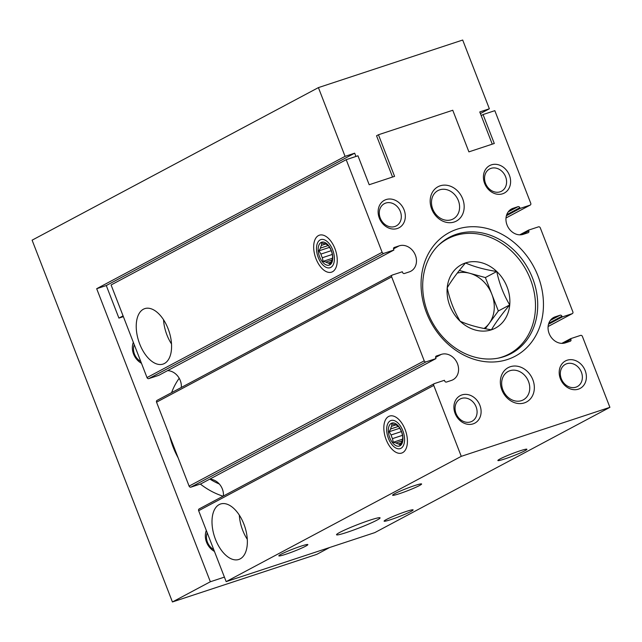 <?xml version="1.0" encoding="UTF-8"?>
<svg xmlns="http://www.w3.org/2000/svg" width="642" height="642" viewBox="0 0 642 642"><rect width="100%" height="100%" fill="white"/><g stroke="black" fill="none" stroke-linecap="round" stroke-linejoin="round"><path stroke-width="0.96" d="M458.34 200.561A16.09 13.418 61.9 0 0 437.964 190.586A16.09 13.418 61.9 0 0 433.695 211.098A16.09 13.418 61.9 0 0 453.1 218.986A16.09 13.418 61.9 0 0 458.34 200.561M532.587 278.179A65.853 54.915 61.9 0 0 449.239 237.339A65.853 54.915 61.9 0 0 431.745 321.273A65.853 54.915 61.9 0 0 511.176 353.565A65.853 54.915 61.9 0 0 532.587 278.179M562.207 316.963L561.927 316.241A1.557 1.3 -118.1 0 0 560.121 315.206L555.234 316.819A14.012 11.684 -118.1 0 0 553.693 317.477A14.012 11.684 -118.1 0 0 549.528 334.442A14.012 11.684 -118.1 0 0 565.337 342.868L570.232 341.255A1.557 1.3 -118.1 0 0 570.907 339.393L570.626 338.671L580.593 335.389A1.557 1.3 -118.1 0 1 582.398 336.424L609.9 407.333L461.269 456.342L433.767 385.433A1.557 1.3 -118.1 0 1 434.441 383.571L444.416 380.289L444.697 381.011A1.557 1.3 -118.1 0 0 446.495 382.046L451.39 380.433A14.012 11.684 -118.1 0 0 452.923 379.775A14.012 11.684 -118.1 0 0 457.096 362.81A14.012 11.684 -118.1 0 0 441.287 354.384L436.391 355.997A1.557 1.3 -118.1 0 0 435.709 357.859L435.99 358.581L426.023 361.863A1.557 1.3 -118.1 0 1 424.226 360.828L391.668 276.895A1.557 1.3 -118.1 0 1 392.342 275.033L402.317 271.751L402.598 272.473A1.557 1.3 -118.1 0 0 404.396 273.508L409.291 271.895A14.012 11.684 -118.1 0 0 410.824 271.237A14.012 11.684 -118.1 0 0 414.997 254.28A14.012 11.684 -118.1 0 0 399.188 245.846L394.292 247.459A1.557 1.3 -118.1 0 0 393.618 249.321L393.899 250.043L383.924 253.325A1.557 1.3 -118.1 0 1 382.126 252.29L346.198 159.673L357.963 155.789L369.19 184.736L394.581 176.365L378.443 134.756L452.762 110.255L468.901 151.865L494.292 143.487L483.065 114.549L494.83 110.665L530.757 203.289A1.557 1.3 -118.1 0 1 530.075 205.143L520.108 208.425L519.827 207.703A1.557 1.3 -118.1 0 0 518.03 206.668L513.135 208.281A14.012 11.684 -118.1 0 0 511.594 208.939A14.012 11.684 -118.1 0 0 507.429 225.904A14.012 11.684 -118.1 0 0 523.238 234.33L528.133 232.717A1.557 1.3 -118.1 0 0 528.807 230.863L528.527 230.133L538.494 226.851A1.557 1.3 -118.1 0 1 540.299 227.886L572.857 311.819A1.557 1.3 -118.1 0 1 572.174 313.681L562.207 316.963L548.501 324.266M570.626 338.671L561.814 343.366M609.9 407.333L374.792 532.619L226.161 581.628L198.651 510.711A1.557 1.3 -118.1 0 1 199.333 508.857M414.684 485.569A15.568 1.228 158.8 0 0 392.599 495.134A15.568 1.228 158.8 0 0 407.55 490.753A15.568 1.228 158.8 0 0 421.537 483.907A15.568 1.228 158.8 0 0 414.684 485.569M519.964 450.853A15.568 1.228 158.8 0 0 497.879 460.418A15.568 1.228 158.8 0 0 512.822 456.037A15.568 1.228 158.8 0 0 526.817 449.191A15.568 1.228 158.8 0 0 519.964 450.853M300.921 546.19A15.568 1.228 158.8 0 0 278.829 555.755A15.568 1.228 158.8 0 0 293.779 551.374A15.568 1.228 158.8 0 0 307.775 544.528A15.568 1.228 158.8 0 0 300.921 546.19M406.201 511.473A15.568 1.228 158.8 0 0 384.109 521.039A15.568 1.228 158.8 0 0 399.059 516.658A15.568 1.228 158.8 0 0 413.055 509.812A15.568 1.228 158.8 0 0 406.201 511.473M369.68 520.245A23.353 1.838 158.8 0 0 347.37 528.815A23.353 1.838 158.8 0 0 336.528 534.754A23.353 1.838 158.8 0 0 358.966 528.021A23.353 1.838 158.8 0 0 380.08 517.861A23.353 1.838 158.8 0 0 369.68 520.245M461.269 456.342L226.161 581.628M405.11 429.514A19.461 10.633 -108.2 0 0 397.591 418.383A19.461 10.633 -108.2 0 0 384.109 424.242A19.461 10.633 -108.2 0 0 392.511 449.721A19.461 10.633 -108.2 0 0 406.835 446.407A19.461 10.633 -108.2 0 0 405.11 429.514M243.904 524.145A29.195 15.946 -108.2 0 0 220.543 504.002A29.195 15.946 -108.2 0 0 214.532 536.72A29.195 15.946 -108.2 0 0 238.824 559.455A29.195 15.946 -108.2 0 0 243.904 524.145M209.693 479.165A14.012 11.684 -118.1 0 1 223.4 496.017M435.99 358.581L200.882 483.867L190.915 487.15A1.557 1.3 -118.1 0 1 189.109 486.114L156.552 402.181A1.557 1.3 -118.1 0 1 157.234 400.319M167.594 370.635A14.012 11.684 -118.1 0 1 181.301 387.479M393.899 250.043L158.783 375.329L148.816 378.611A1.557 1.3 -118.1 0 1 147.01 377.576L111.09 284.96L346.198 159.673M334.939 248.623A19.461 10.633 -108.2 0 0 327.428 237.492A19.461 10.633 -108.2 0 0 313.946 243.342A19.461 10.633 -108.2 0 0 322.348 268.821A19.461 10.633 -108.2 0 0 336.665 265.515A19.461 10.633 -108.2 0 0 334.939 248.623M168.124 328.784A29.195 15.946 -108.2 0 0 144.763 308.633A29.195 15.946 -108.2 0 0 138.76 341.351A29.195 15.946 -108.2 0 0 163.044 364.086A29.195 15.946 -108.2 0 0 168.124 328.784M483.065 114.549L481.171 115.56M520.108 208.425L506.402 215.728M528.527 230.133L519.715 234.836M532.828 379.703A19.461 16.227 61.9 0 0 503.529 371.694A19.461 16.227 61.9 0 0 515.678 403.024A19.461 16.227 61.9 0 0 532.828 379.703M462.657 198.803A19.461 16.227 61.9 0 0 433.358 190.794A19.461 16.227 61.9 0 0 445.516 222.132A19.461 16.227 61.9 0 0 462.657 198.803M537.996 275.98A70.066 58.43 61.9 0 0 432.515 247.146A70.066 58.43 61.9 0 0 476.268 359.945A70.066 58.43 61.9 0 0 537.996 275.98M585.175 370.603A15.568 12.984 61.9 0 0 561.734 364.191A15.568 12.984 61.9 0 0 571.46 389.261A15.568 12.984 61.9 0 0 585.175 370.603M479.895 405.311A15.568 12.984 61.9 0 0 456.454 398.907A15.568 12.984 61.9 0 0 466.18 423.969A15.568 12.984 61.9 0 0 479.895 405.311M509.395 175.234A15.568 12.984 61.9 0 0 485.954 168.83A15.568 12.984 61.9 0 0 495.68 193.892A15.568 12.984 61.9 0 0 509.395 175.234M404.115 209.95A15.568 12.984 61.9 0 0 380.674 203.538A15.568 12.984 61.9 0 0 390.4 228.608A15.568 12.984 61.9 0 0 404.115 209.95M400.335 211.483A12.623 10.521 61.9 0 0 384.357 203.658A12.623 10.521 61.9 0 0 381.011 219.741A12.623 10.521 61.9 0 0 396.226 225.936A12.623 10.521 61.9 0 0 400.335 211.483M505.615 176.775A12.623 10.521 61.9 0 0 489.637 168.95A12.623 10.521 61.9 0 0 486.283 185.032A12.623 10.521 61.9 0 0 501.506 191.22A12.623 10.521 61.9 0 0 505.615 176.775M476.107 406.851A12.623 10.521 61.9 0 0 460.137 399.027A12.623 10.521 61.9 0 0 456.783 415.109A12.623 10.521 61.9 0 0 472.006 421.296A12.623 10.521 61.9 0 0 476.107 406.851M581.387 372.143A12.623 10.521 61.9 0 0 565.417 364.311A12.623 10.521 61.9 0 0 562.063 380.401A12.623 10.521 61.9 0 0 577.286 386.588A12.623 10.521 61.9 0 0 581.387 372.143M239.314 515.117A29.195 15.946 -108.2 0 0 247.298 539.344M163.533 319.748A29.195 15.946 -108.2 0 0 171.526 343.984M528.502 381.46A16.09 13.418 61.9 0 0 508.135 371.477A16.09 13.418 61.9 0 0 503.858 391.989A16.09 13.418 61.9 0 0 523.27 399.878A16.09 13.418 61.9 0 0 528.502 381.46M378.443 134.756L376.549 135.767L392.559 177.031M345.067 156.351L354.665 153.181L106.283 285.546L96.685 288.707L210.351 581.756L172.425 601.963L32.1 240.172L318.408 87.609L345.067 156.351L96.685 288.707M318.408 87.609L462.697 40.037L489.364 108.779L480.393 113.554M489.364 108.779L479.767 111.941L492.262 144.161M178.123 457.794A73.958 61.672 -118.1 0 1 173.147 447.121A73.958 61.672 -118.1 0 1 169.657 435.966M171.591 392.655A73.958 61.672 -118.1 0 1 179.214 378.25M223.071 496.194A73.958 61.672 -118.1 0 1 200.336 484.044M214.444 551.422A15.568 12.984 -118.1 0 1 206.539 542.209A15.568 12.984 -118.1 0 1 206.315 530.469M141.473 363.292A15.568 12.984 -118.1 0 1 133.568 354.079A15.568 12.984 -118.1 0 1 133.343 342.33M106.283 285.546L118.914 318.103L123.376 316.634M224.411 577.118L210.351 581.756M354.665 153.181L355.941 156.463M329.643 547.506L316.723 554.391L172.425 601.963M140.767 361.47A12.623 10.521 -118.1 0 1 134.475 354.071A12.623 10.521 -118.1 0 1 134.25 344.674M213.738 549.6A12.623 10.521 -118.1 0 1 207.446 542.201A12.623 10.521 -118.1 0 1 207.222 532.804M210.062 479.181A62.282 51.938 61.9 0 0 219.315 484.004M123.079 315.88L118.914 318.103M437.94 245.806A65.291 54.442 -118.1 0 1 526.52 270.772A65.291 54.442 -118.1 0 1 497.839 358.22M449.857 305.809A35.968 29.989 -118.1 0 1 473.347 261.647A35.968 29.989 -118.1 0 1 509.732 304.926A35.968 29.989 -118.1 0 1 483.587 331.112A35.968 29.989 -118.1 0 1 449.857 305.809M447.209 287.833C449.769 299.966 454.095 311.105 460.178 321.257C468.78 325.045 479.197 327.893 491.427 329.803C495.728 322.485 501.827 314.187 509.716 304.926C503.609 294.686 499.283 283.547 496.756 271.502C484.598 269.608 474.173 266.759 465.506 262.955C457.65 272.168 451.551 280.466 447.209 287.833M457.289 273.083A31.137 25.969 -118.1 0 1 469.751 273.291A31.137 25.969 -118.1 0 1 491.86 294.277A31.137 25.969 -118.1 0 1 489.196 323.424A31.137 25.969 -118.1 0 1 484.068 328.487M459.351 270.442L485.384 277.561L498.344 310.985L485.304 328.728M485.384 277.561L496.756 271.502M498.344 310.985L509.716 304.926M390.296 420.815A14.79 8.081 71.8 0 1 404.34 436.416A14.79 8.081 71.8 0 1 394.132 446.864A14.79 8.081 71.8 0 1 387.11 425.566A14.79 8.081 71.8 0 1 390.296 420.815M391.275 423.351A12.07 6.589 71.8 0 1 402.895 437.459A12.07 6.589 71.8 0 1 392.711 442.884A12.07 6.589 71.8 0 1 391.275 423.351M399.741 428.246L389.148 431.737L390.649 428.984A10.007 5.465 71.8 0 1 391.596 426.28L395.833 424.884M389.148 431.737L391.09 434.971L401.411 431.568M402.574 439.184L393.233 442.266L392.503 438.622A10.007 5.465 71.8 0 1 391.09 434.971M393.233 442.266L396.066 442.948L402.157 440.942M391.596 426.28L391.885 423.929L394.718 424.611A10.007 5.465 71.8 0 1 397.085 425.558L398.706 426.641L400.64 429.883A10.007 5.465 71.8 0 1 402.061 433.535L402.783 437.17L402.502 439.521A10.007 5.465 71.8 0 1 401.547 442.234L400.046 444.978L398.425 443.895A10.007 5.465 71.8 0 1 396.066 442.948M398.425 443.895L401.186 442.988M392.503 438.622L402.486 435.332M390.649 428.984L398.425 426.416M320.125 239.923A14.79 8.081 71.8 0 1 334.177 255.524A14.79 8.081 71.8 0 1 323.969 265.973A14.79 8.081 71.8 0 1 316.947 244.674A14.79 8.081 71.8 0 1 320.125 239.923M321.112 242.459A12.07 6.589 71.8 0 1 332.725 256.567A12.07 6.589 71.8 0 1 322.549 261.992A12.07 6.589 71.8 0 1 321.112 242.459M329.571 247.347L318.978 250.845L320.486 248.093A10.007 5.465 71.8 0 1 321.433 245.38L325.663 243.984M318.978 250.845L320.92 254.08L331.248 250.677M332.404 258.293L323.062 261.366L322.34 257.731A10.007 5.465 71.8 0 1 320.92 254.08M323.062 261.366L325.903 262.056L331.994 260.05M321.433 245.38L321.714 243.029L324.555 243.719A10.007 5.465 71.8 0 1 326.914 244.658L328.535 245.75L330.478 248.984A10.007 5.465 71.8 0 1 331.898 252.635L332.62 256.278L332.331 258.63A10.007 5.465 71.8 0 1 331.384 261.334L329.884 264.087L328.263 262.995A10.007 5.465 71.8 0 1 325.903 262.056M328.263 262.995L331.015 262.088M322.34 257.731L332.323 254.441M320.486 248.093L328.263 245.525M572.174 313.681L548.107 326.505M561.927 316.241L548.838 323.215M560.121 315.206L550.314 320.43M555.234 316.819L552.289 318.384M570.907 339.393L563.652 343.261M433.767 385.433L198.651 510.711M441.287 354.384L435.605 357.409M426.023 361.863L190.915 487.15M424.226 360.828L189.109 486.114M391.668 276.895L156.552 402.181M399.188 245.846L393.506 248.879M383.924 253.325L148.816 378.611M382.126 252.29L147.01 377.576M530.075 205.143L506.008 217.967M519.827 207.703L506.739 214.685M518.03 206.668L508.215 211.9M513.135 208.281L510.189 209.846M528.807 230.863L521.553 234.723M572.343 313.609L548.099 326.521M434.273 383.643L199.156 508.929M392.174 275.113L157.057 400.391M530.252 205.071L506.008 217.991"/></g></svg>
